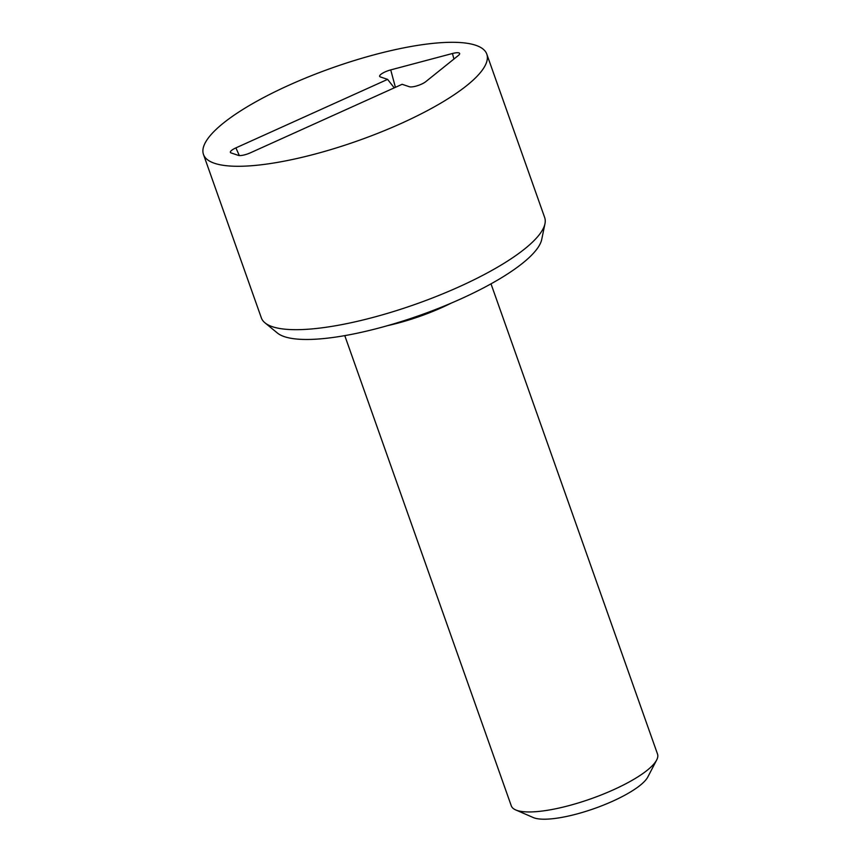 <?xml version="1.0" encoding="UTF-8"?>
<svg xmlns="http://www.w3.org/2000/svg" width="861" height="861" viewBox="0 0 861 861"><rect width="100%" height="100%" fill="white"/><g stroke="black" fill="none" stroke-linecap="round" stroke-linejoin="round"><path stroke-width="1.29" d="M387.611 79.373L380.347 76.92A9.697 2.497 160.5 0 1 379.723 76.511A9.697 2.497 160.5 0 1 390.722 69.902L452.445 53.5A9.697 2.497 160.5 0 1 459.677 53.651A9.697 2.497 160.5 0 1 458.353 55.491L425.678 81.73A9.697 2.497 160.5 0 1 417.187 85.777A9.697 2.497 160.5 0 1 409.395 86.746L402.13 84.292L250.411 152.806A9.697 2.497 160.5 0 1 238.357 155.378L231.092 152.924A9.697 2.497 160.5 0 1 230.468 152.515A9.697 2.497 160.5 0 1 235.892 147.888L387.611 79.373L394.23 87.854M452.445 53.5L453.941 59.043M344.777 335.629L511.294 805.853A77.565 19.943 -19.5 0 0 515.696 809.921L533.271 817.552A63.025 16.208 -19.5 0 0 534.315 817.95A63.025 16.208 -19.5 0 0 595.887 807.995A63.025 16.208 -19.5 0 0 647.806 776.999L656.663 760.005A77.565 19.943 -19.5 0 0 657.524 754.064L491.007 283.839M515.696 809.921A77.565 19.943 -19.5 0 0 516.977 810.416A77.565 19.943 -19.5 0 0 592.766 798.147A77.565 19.943 -19.5 0 0 656.663 760.005M387.622 325.63A77.565 19.943 -19.5 0 0 442.576 307.248A77.565 19.943 -19.5 0 0 451.412 303.04M265.005 322.853L277.403 333.024A141.882 36.485 -19.5 0 0 419.867 315.33A141.882 36.485 -19.5 0 0 541.73 239.423L544.97 223.709A150.288 38.648 160.5 0 1 415.906 304.116A150.288 38.648 160.5 0 1 265.005 322.853A150.288 38.648 160.5 0 1 261.335 317.849L203.476 154.453A150.288 38.648 160.5 0 1 288.865 85.25A150.288 38.648 160.5 0 1 486.799 54.125A150.288 38.648 160.5 0 1 358.036 140.72A150.288 38.648 160.5 0 1 203.476 154.453M486.799 54.125L544.669 217.521A150.288 38.648 160.5 0 1 544.97 223.709M390.722 69.902L395.403 87.327M235.892 147.888L239.326 155.561"/></g></svg>
